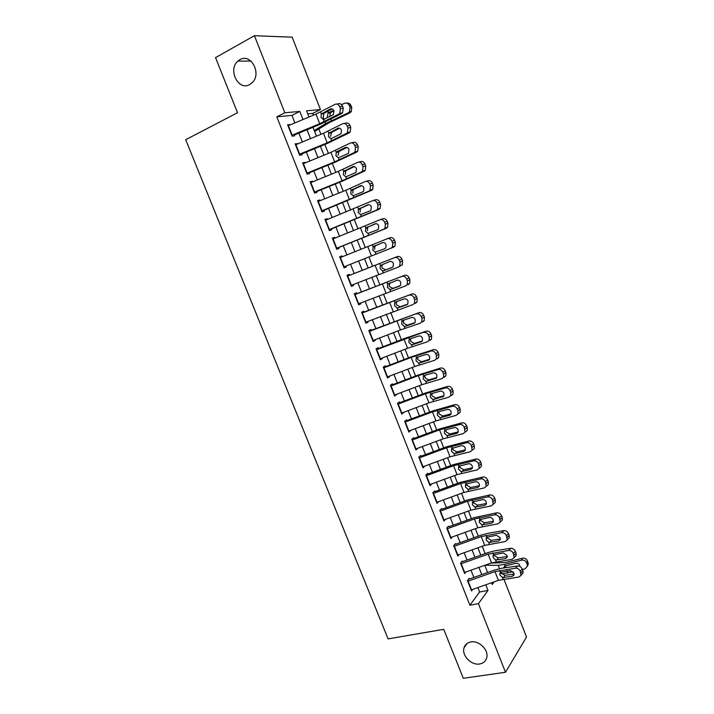 <?xml version="1.0" encoding="UTF-8"?>
<svg xmlns="http://www.w3.org/2000/svg" width="714" height="714" viewBox="0 0 714 714"><rect width="100%" height="100%" fill="white"/><g stroke="black" fill="none" stroke-linecap="round" stroke-linejoin="round"><path stroke-width="1.07" d="M470.901 641.931C479.112 640.199 489.09 650.284 486.671 657.915C485.654 661.307 483.316 663.333 479.647 663.984C471.294 665.6 461.476 655.381 464.046 647.803C465.082 644.572 467.358 642.609 470.901 641.931M239.85 59.673C250.909 52.72 262.118 73.908 252.087 82.779L249.721 84.538C238.44 91.33 227.525 69.731 237.887 61.092L239.85 59.673M503.87 579.072L526.513 637.022L505.494 672.267L463.279 678.3L443.733 629.329L388.086 638.887L185.694 139.721L237.521 112.714L215.539 57.629L254.434 35.7L292.16 37.182L320.443 109.563L306.538 110.822L308.983 117.034M313.437 115.186L312.741 113.392L320.443 109.563M485.136 553.618L482.253 546.246M478.291 536.152L475.363 528.672M471.427 518.614L468.455 511.028M464.537 501.023L461.521 493.312M457.62 483.36L454.559 475.542M450.677 465.635L447.571 457.701M443.715 447.839L440.556 439.788M436.718 429.98L433.514 421.813M429.694 412.058L426.454 403.767M422.652 394.066L419.359 385.658M415.584 376.01L412.237 367.478M408.479 357.884L405.097 349.226M401.357 339.685L397.921 330.912M394.199 321.425L390.719 312.527M387.024 303.093L383.489 294.07M379.821 284.69L376.233 275.542M372.583 266.215L368.959 256.951M365.3 247.624L361.686 238.378M357.982 228.917L354.376 219.733M350.628 210.148L347.049 201.009M343.247 191.298L339.694 182.222M335.839 172.377L332.305 163.363M328.395 153.385L324.888 144.424M320.934 134.321L318.828 128.948M469.107 578.402L467.456 580.527L471.57 590.951L472.748 589.389M462.261 561.043L460.584 563.096L464.707 573.556L465.965 571.968M455.389 543.622L453.685 545.603L457.826 556.108L459.173 554.483M448.49 526.129L446.75 528.048L450.909 538.588L452.364 536.937M441.573 508.582L439.797 510.43L443.974 521.015L445.554 519.31M434.621 490.964L432.818 492.749L437.013 503.361L438.726 501.612M428.329 474.989L427.65 473.284L425.821 474.997L430.024 485.654L431.827 483.869M421.305 457.174L420.653 455.532L418.788 457.174L423.009 467.875L424.812 466.09M414.254 439.297L413.629 437.727L411.728 439.297L415.967 450.034L417.779 448.24M407.176 421.349L406.578 419.841L404.651 421.34L408.899 432.122L410.72 430.328M400.072 403.339L399.501 401.902L397.537 403.33L401.803 414.147L403.624 412.353M392.941 385.257L392.397 383.882L390.397 385.239L394.69 396.1L396.511 394.306M385.783 367.112L385.274 365.809L383.239 367.085L387.541 377.992L389.549 376.662L389.362 376.189M378.598 348.896L378.117 347.656L376.046 348.869L380.366 359.811L382.409 358.553L382.195 358.009M371.387 330.609L370.932 329.44L368.835 330.573L373.163 341.56L375.243 340.382L375.002 339.757M364.158 312.25L363.721 311.161L361.587 312.214L365.934 323.237L368.049 322.139L367.772 321.443M356.893 293.829L356.482 292.802L354.314 293.784L358.678 304.851L360.829 303.825L360.525 303.048M349.592 275.336L349.217 274.381L347.013 275.292L351.395 286.394L353.582 285.448L353.243 284.591M342.274 256.772L341.926 255.889L339.685 256.719L344.086 267.866L346.308 266.991L345.942 266.063L393.61 247.169L391.049 248.177L392.432 247.035L392.727 243.135L391.986 241.243C390.906 239.012 389.362 238.173 387.363 238.717L340.06 257.656M334.928 238.137L334.607 237.325L332.331 238.083L336.749 249.275L339.007 248.472L338.606 247.463M327.548 219.43L327.262 218.698L324.95 219.368L329.386 230.604L331.671 229.881L331.242 228.792M320.149 200.661L319.881 199.991L317.543 200.589L321.987 211.862L324.317 211.219L323.853 210.05M312.714 181.811L312.482 181.213L310.099 181.731L314.562 193.057L316.927 192.485L316.436 191.245M305.253 162.89L305.048 162.373L302.629 162.81L307.118 174.171L309.51 173.689L308.983 172.36M297.765 143.889L295.132 143.809L299.639 155.215L302.067 154.813L301.513 153.403M312.741 113.392L307.743 113.874M294.882 122.897L291.919 115.391L276.809 116.837L469.901 605.213L479.603 592.004L477.862 587.586M473.864 577.412L471.008 570.183M467.027 560.062L464.136 552.716M460.164 542.64L457.228 535.188M453.283 525.165L450.302 517.588M446.375 507.618L443.349 499.934M439.44 490L436.37 482.209M432.479 472.329L429.364 464.412M425.49 454.586L422.331 446.553M418.475 436.781L415.271 428.632M411.442 418.904L408.185 410.639M404.374 400.965L401.072 392.575M397.287 382.954L393.932 374.448M390.165 364.881L386.774 356.259M383.025 346.736L379.58 337.99M375.85 328.529L372.36 319.658M368.656 310.251L365.113 301.254M361.427 291.901L357.839 282.789M354.18 273.489L350.538 264.251M346.879 254.943L343.247 245.732M339.534 236.298L335.928 227.132M332.162 217.583L328.574 208.47M324.763 198.787L321.202 189.737M317.337 179.928L313.794 170.932M309.876 160.989L306.36 152.055M302.388 141.979L298.898 133.107M290.241 124.825L287.608 124.736L292.124 136.187L294.596 135.865L294.007 134.366M505.494 672.267L478.434 603.66L487.983 590.424L485.77 584.802M469.901 605.213L478.434 603.66M276.809 116.837L284.832 112.776L254.434 35.7M302.995 119.524L299.809 111.429L284.832 112.776M481.771 574.618L478.924 567.371M474.944 557.241L472.052 549.887M468.089 539.802L465.162 532.341M461.217 522.3L458.236 514.723M454.318 504.736L451.293 497.033M447.392 487.1L444.322 479.29M440.44 469.401L437.325 461.476M433.46 451.641L430.301 443.599M426.454 433.809L423.25 425.651M419.421 415.914L416.173 407.632M412.371 397.948L409.068 389.549M405.284 379.919L401.937 371.405M398.171 361.819L394.78 353.18M391.04 343.657L387.595 334.893M383.873 325.423L380.383 316.543M376.689 307.118L373.145 298.113M369.468 288.751L365.88 279.62M362.221 270.303L358.589 261.056M354.929 251.747L351.306 242.51M347.602 233.067L343.996 223.901M340.239 214.325L336.651 205.213M332.84 195.511L329.288 186.452M325.423 176.626L321.889 167.62M317.98 157.669L314.463 148.717M310.501 138.632L307.011 129.743M491.598 582.749L492.276 584.471L494.177 581.839M312.991 127.27L316.481 136.16M320.443 146.263L323.951 155.215M327.86 165.184L331.394 174.189M335.25 184.025L338.802 193.101M342.613 202.803L346.192 211.933M349.949 221.51L353.546 230.693M357.25 240.145L360.873 249.382M364.533 258.709L368.165 267.964M371.815 277.282L375.403 286.421M379.08 295.792L382.615 304.807M386.31 314.24L389.799 323.13M393.512 332.617L396.948 341.381M400.688 350.913L404.079 359.561M407.846 369.156L411.184 377.679M414.968 387.318L418.261 395.726M422.063 405.418L425.312 413.701M429.132 423.447L432.336 431.613M436.183 441.413L439.333 449.463M443.198 459.307L446.304 467.242M450.186 477.139L453.256 484.958M457.156 494.9L460.173 502.602M464.091 512.598L467.072 520.194M471.008 530.234L473.935 537.713M477.898 547.799L480.781 555.162M484.761 565.309L487.608 572.557M291.919 115.391L299.809 111.429M479.603 592.004L487.983 590.424M287.921 125.539L290.098 124.459M295.409 144.505L297.586 143.452M302.861 163.399L305.048 162.373M310.287 182.213L312.482 181.213M317.685 200.964L319.881 199.991M325.057 219.644L327.262 218.698M332.403 238.244L334.607 237.325M339.712 256.781L341.926 255.889M351.359 286.296L353.582 285.448M358.598 304.655L360.829 303.825M365.818 322.942L368.049 322.139M373.003 341.158L375.243 340.382M380.169 359.303L382.409 358.553M387.3 377.385L389.549 376.662M394.414 395.404L396.663 394.699M401.491 413.352L403.749 412.674M408.551 431.229L410.809 430.578M415.7 449.017L417.851 448.419M423.714 466.492L424.857 466.188M288.01 125.753L315.963 114.133L335.089 104.333C337.035 103.584 338.561 104.351 339.668 106.618L340.426 108.564L343.238 108.1L342.488 106.154L339.668 106.618M294.266 135.026L320.309 124.236L341.676 113.562L338.873 114.053L339.784 113.321L340.426 108.564M291.776 135.294L319.72 123.718L338.873 114.053M332.287 108.939L324.049 113.33L323.156 117.373M343.238 108.1L342.595 112.839L341.676 113.562M336.856 104.048L337.918 103.878C339.855 103.137 341.381 103.896 342.488 106.154M321.309 114.088L330.287 108.965C331.832 108.376 333.045 108.983 333.929 110.786L333.411 114.588L323.451 119.559L320.997 117.515L321.309 114.088L320.506 112.027M314.642 131.483L329.306 122.603L349.771 112.937L348.066 112.919L349.574 111.652L350.074 107.475L351.77 107.519L351.27 111.679L349.771 112.937M314.267 130.519L325.62 123.611L348.066 112.919M331.466 109.367L332.34 108.956M341.551 104.655L344.353 103.351C346.558 102.593 348.218 103.334 349.333 105.556L350.074 107.475M327.36 116.926L327.985 113.223L334.018 111.054M333.724 110.34L328.851 112.607M342.488 112.857L336.571 116.212M346.834 103.164C348.753 102.905 350.146 103.717 351.029 105.618L351.77 107.519M331.385 112.285L330.243 113.214L329.859 116.587M295.534 144.817L323.46 133.277L342.649 123.754C344.603 123.04 346.129 123.808 347.236 126.075L347.986 128.011L350.761 127.467L350.012 125.539L347.236 126.075M301.736 153.956L327.744 143.255L349.182 132.875L346.415 133.438L347.406 132.643L347.986 128.011M299.282 154.322L327.19 142.827L346.415 133.438M339.685 128.225L331.51 132.429L330.6 136.436M350.761 127.467L350.172 132.081L349.182 132.875M344.184 123.46L345.433 123.227C347.388 122.513 348.914 123.281 350.012 125.539M328.806 133.268L337.82 128.288C339.373 127.726 340.587 128.341 341.462 130.144L340.997 133.839L330.93 138.712L328.485 136.669L328.806 133.268L328.003 131.206M303.022 163.801L330.921 152.35L350.172 143.103C352.136 142.416 353.662 143.202 354.76 145.451L355.518 147.387L358.258 146.772L357.509 144.844L354.76 145.451M309.171 172.824L335.161 162.194L356.661 152.109L353.921 152.742L354.992 151.886L355.518 147.387M306.761 173.27L334.643 161.864L353.921 152.742M347.031 147.441L338.936 151.466L338.025 155.429M358.258 146.772L357.723 151.252L356.661 152.109M351.475 142.818L352.93 142.497C354.885 141.818 356.411 142.595 357.509 144.844M338.382 152.064L336.276 152.377L337.258 151.493L345.326 147.539C346.879 147.004 348.093 147.628 348.967 149.422L348.548 153.019L347.718 153.688L338.391 157.803L335.937 155.741L336.276 152.377L335.473 150.324M310.483 182.722L338.356 171.351L357.669 162.373C359.633 161.712 361.168 162.515 362.266 164.755L363.015 166.683L365.72 165.987L364.979 164.068L362.266 164.755M316.579 191.611L342.541 181.061L364.113 171.271L361.409 171.985L362.542 171.057L363.015 166.683M314.205 192.146L342.06 180.82L361.409 171.985M354.34 166.585L346.344 170.423L345.719 171.101L345.415 174.35M365.72 165.987L365.247 170.343L364.113 171.271M358.74 162.105L360.392 161.694C362.355 161.043 363.881 161.837 364.979 164.068M343.711 171.405L352.796 166.719C354.358 166.201 355.572 166.835 356.447 168.629L356.072 172.128L355.179 172.842L345.817 176.813L343.372 174.751L343.711 171.405L342.907 169.361M317.926 201.562L345.763 190.281L365.14 181.57C367.112 180.945 368.647 181.749 369.745 183.989L370.486 185.908L373.154 185.14L372.413 183.23L369.745 183.989M323.96 210.335L371.53 190.352L368.861 191.138L370.066 190.156L370.486 185.908M321.63 210.951L368.861 191.138M361.596 185.667L353.716 189.308L353.037 190.058L352.778 193.199M373.154 185.14L372.726 189.371L371.53 190.352M365.97 181.338L367.826 180.82C369.79 180.196 371.325 180.999 372.413 183.23M351.118 190.37L360.24 185.827C361.811 185.328 363.024 185.97 363.899 187.755L363.56 191.156L362.614 191.923L353.225 195.752L350.77 193.672L351.118 190.37L350.324 188.326M325.325 220.331L372.574 200.696C374.555 200.098 376.091 200.911 377.188 203.151L377.929 205.061L380.562 204.213L379.821 202.312L377.188 203.151M331.314 228.98L378.92 209.363L376.287 210.228L377.554 209.184L377.929 205.061M329.02 229.685L376.287 210.228M368.79 204.677L361.061 208.122L360.338 208.934L360.115 211.969M380.562 204.213L380.187 208.327L378.92 209.363M373.172 200.509L375.225 199.866C377.206 199.268 378.732 200.081 379.821 202.312M358.499 209.256L367.656 204.856C369.227 204.382 370.45 205.034 371.316 206.819L371.012 210.121L370.022 210.933L360.597 214.611L358.142 212.531L358.499 209.256L357.705 207.221M332.706 239.029L379.982 219.742C381.972 219.171 383.516 220.001 384.605 222.232L385.346 224.134L387.943 223.214L387.202 221.322L384.605 222.232M338.641 247.562L386.283 228.302L383.677 229.239L385.007 228.141L385.346 224.134M336.383 248.347L383.677 229.239M375.912 223.634L368.379 226.865L367.603 227.739L367.424 230.676M387.943 223.214L387.604 227.213L386.283 228.302M380.348 219.617L382.606 218.841C384.587 218.27 386.122 219.1 387.202 221.322M365.854 228.061L375.046 223.812C376.617 223.366 377.84 224.026 378.706 225.802L378.438 229.007L377.403 229.863L367.933 233.407L365.488 231.318L365.854 228.061L365.059 226.043M343.72 266.947L391.049 248.177M382.891 242.564L375.671 245.536L374.85 246.473L374.707 249.311M392.727 243.135L395.288 242.144L394.556 240.252L391.986 241.243M395.288 242.144L394.994 246.027L393.61 247.169M387.497 238.672L389.951 237.744C391.941 237.2 393.476 238.039 394.556 240.252M373.172 246.803L382.401 242.698C383.98 242.269 385.212 242.938 386.069 244.706L385.837 247.829L384.748 248.722L375.252 252.131L372.797 250.034L373.172 246.803L372.387 244.795M347.379 276.211L397.27 256.576C399.269 256.058 400.804 256.906 401.884 259.12L399.349 260.173C398.26 257.959 396.725 257.102 394.717 257.62M349.583 275.301L397.27 256.576M351.029 285.466L398.385 267.045L399.831 265.849L400.081 262.065L399.349 260.173M382.918 264.144L382.07 265.126L381.954 267.875L385.703 269.847L383.82 270.668L392.218 267.447M400.081 262.065L402.616 260.994L401.884 259.12M402.616 260.994L402.357 264.769L398.591 266.956M392.646 267.188L385.703 269.847M383.82 270.668L382.543 270.776L380.089 268.678L380.473 265.474L389.728 261.511C391.317 261.101 392.548 261.779 393.405 263.546L393.2 266.581L392.066 267.509M354.671 294.695L404.561 275.336C406.561 274.845 408.105 275.702 409.184 277.907L406.677 279.031C405.597 276.827 404.053 275.961 402.044 276.452M356.839 293.704L404.561 275.336M358.312 303.914L405.695 285.841L407.194 284.6L407.408 280.914L406.677 279.031M389.853 282.914L389.184 286.368L392.932 288.358L391.085 289.259L399.679 286.082M407.408 280.914L409.907 279.781L409.184 277.907M409.907 279.781L409.684 283.449L408.194 284.681M400.188 285.698L392.932 288.358M391.085 289.259L389.799 289.357L387.354 287.242L387.738 284.074L397.038 280.245C398.626 279.861 399.858 280.548 400.715 282.316L400.536 285.261L399.367 286.225M361.944 313.116L411.826 294.016C413.834 293.561 415.378 294.427 416.449 296.622L413.977 297.827C412.906 295.623 411.353 294.748 409.345 295.212M364.069 312.036L411.826 294.016M365.568 322.3L412.978 304.557L414.531 303.272L414.709 299.702L413.977 297.827M398.314 307.788L397.038 307.868L394.583 305.744L394.628 303.173L396.44 302.218L396.377 304.789L400.126 306.806L398.314 307.788L407.114 304.637M414.709 299.702L417.172 298.488L416.449 296.622M417.172 298.488L416.985 302.049L415.441 303.334M407.632 304.173L400.126 306.806M394.628 303.173L396.002 301.87L404.311 298.916C405.909 298.55 407.132 299.246 407.997 301.005L407.846 303.869L406.632 304.878M369.183 331.466L419.056 312.634C421.073 312.197 422.617 313.08 423.688 315.267L421.26 316.543C420.18 314.338 418.636 313.464 416.61 313.892M371.271 330.305L419.056 312.634M372.788 340.614L400.42 329.948L420.234 323.21L421.831 321.88L421.983 318.408L421.26 316.543M405.525 326.244L404.24 326.307L401.786 324.183L401.812 321.693L403.58 320.657L403.553 323.139L407.301 325.173L405.525 326.244L414.504 323.112M421.983 318.408L424.411 317.132L423.688 315.267M424.411 317.132L424.259 320.595L422.67 321.916M414.995 322.594L407.301 325.173M401.812 321.693L403.223 320.345L411.559 317.516C413.156 317.168 414.388 317.873 415.245 319.622L415.12 322.407L413.87 323.451M376.394 349.744L426.267 331.18C428.293 330.769 429.837 331.662 430.899 333.849L428.498 335.187C427.427 332.992 425.883 332.099 423.848 332.51M378.447 348.503L404.178 338.597L426.267 331.18M379.991 358.856L407.587 348.271L427.463 341.792L429.105 340.426L429.221 337.053L428.498 335.187M412.71 344.621L411.416 344.675L408.97 342.541L408.97 340.132L410.702 339.025L410.693 341.426L414.45 343.479L412.71 344.621L421.858 341.506M429.221 337.053L431.622 335.696L430.899 333.849M431.622 335.696L431.497 339.061L429.864 340.426M422.313 340.962L414.45 343.479M408.97 340.132L410.416 338.748L418.77 336.035C420.385 335.714 421.617 336.428 422.465 338.177L422.367 340.881L421.082 341.952M383.579 367.951L411.166 357.411L431.069 351.047L433.452 349.655C435.478 349.271 437.022 350.172 438.093 352.35L435.718 353.76C434.647 351.574 433.095 350.672 431.069 351.047M385.596 366.63L411.3 356.804L433.452 349.655M387.158 377.028L414.736 366.523L434.665 360.293L436.343 358.901L436.441 355.617L435.718 353.76M419.859 362.944L418.565 362.971L416.119 360.829L416.101 358.499L417.806 357.312L417.815 359.642L421.572 361.721L419.859 362.944L429.176 359.829M436.441 355.617L438.807 354.198L438.093 352.35M438.807 354.198L438.708 357.464L437.03 358.856M416.101 358.499L417.574 357.089L425.963 354.492C427.579 354.198 428.811 354.912 429.667 356.661L429.587 359.294L421.572 361.721M429.587 359.294L428.257 360.383M390.736 386.096L418.297 375.626L438.253 369.522L440.6 368.049C442.635 367.701 444.188 368.611 445.25 370.78L442.912 372.262C441.841 370.084 440.288 369.174 438.253 369.522M392.718 384.694L418.395 374.939L440.6 368.049M394.306 395.137L421.849 384.712L441.832 378.732L443.555 377.304L443.626 374.109L442.912 372.262M426.99 381.187L425.696 381.205L423.241 379.054L423.206 376.796L424.875 375.537L424.901 377.786L428.659 379.884L426.99 381.187L436.459 378.081M443.626 374.109L445.964 372.619L445.25 370.78M445.964 372.619L445.893 375.805L444.17 377.233M436.825 377.519L428.659 379.884M423.206 376.796L424.714 375.359L433.13 372.878C434.746 372.601 435.977 373.333 436.834 375.064L436.772 377.626L435.415 378.75M397.868 404.169L425.401 393.78L445.411 387.925L447.732 386.39C449.766 386.06 451.319 386.979 452.381 389.148L450.079 390.701C449.008 388.523 447.455 387.595 445.411 387.925M399.813 402.687L425.473 393.003L447.732 386.39M401.429 413.174L428.935 402.83L448.981 397.1L450.739 395.636L450.793 392.539L450.079 390.701M434.094 399.367L432.791 399.367L430.337 397.207L430.292 395.021L431.925 393.682L431.97 395.868L435.727 397.993L434.094 399.367L443.706 396.252M450.793 392.539L453.087 390.977L452.381 389.148M453.087 390.977L453.042 394.074L451.284 395.529M444.019 395.708L435.727 397.993M430.292 395.021L431.818 393.557L440.27 391.192C441.886 390.933 443.126 391.674 443.974 393.405L443.929 395.895L442.546 397.038M404.972 422.17L432.47 411.862L452.542 406.257L454.827 404.651C456.871 404.347 458.424 405.275 459.486 407.444L457.21 409.06C456.148 406.891 454.595 405.954 452.542 406.257M406.882 420.617L432.514 411.005L454.827 404.651M408.515 431.149L436.004 420.885L456.094 415.396L457.897 413.915L457.924 410.898L457.21 409.06M441.163 417.476L439.86 417.458L437.414 415.298L437.343 413.174L438.94 411.764L439.003 413.879L442.769 416.021L441.163 417.476L449.65 415.262L450.918 414.361M457.924 410.898L460.191 409.265L459.486 407.444M460.191 409.265L460.164 412.273L458.37 413.754M451.177 413.825L442.769 416.021M437.343 413.174L438.905 411.683L447.375 409.443C449.008 409.202 450.239 409.952 451.087 411.675L451.061 414.102L449.65 415.262M412.049 440.11L439.521 429.882L459.646 424.518L461.896 422.849C463.948 422.572 465.501 423.509 466.563 425.669L464.323 427.356C463.261 425.187 461.699 424.241 459.646 424.518M413.924 438.476L439.529 428.935L461.896 422.849M415.584 449.052L443.037 438.869L463.19 433.63L465.028 432.113L464.323 427.356M448.213 435.513L446.902 435.486L444.456 433.318L444.376 431.256L445.947 429.774L446.018 431.827L449.784 433.987L448.213 435.513L456.719 433.425L458.085 432.389M465.028 429.176L467.268 427.481L466.563 425.669M467.268 427.481L467.259 430.408L465.43 431.916M458.299 431.89L449.784 433.987M444.376 431.256L445.955 429.748L454.461 427.615C456.094 427.4 457.335 428.159 458.174 429.882L458.165 432.238L456.719 433.425M419.109 457.986L446.545 447.83L466.724 442.716L468.946 440.975C470.999 440.725 472.561 441.671 473.614 443.822L471.401 445.581C470.347 443.421 468.786 442.466 466.724 442.716M420.948 456.273L446.518 446.803L468.946 440.975M422.626 466.894L450.052 456.781L470.249 451.783L472.124 450.248L471.401 445.581M452.899 447.767L453.006 449.704L456.773 451.882L455.229 453.488L463.77 451.507L465.216 450.356M472.115 447.401L474.319 445.634L473.614 443.822M474.319 445.634L474.328 448.481L472.124 450.248M465.385 449.882L456.773 451.882M455.229 453.488L453.925 453.444L451.471 451.266L451.926 448.338L461.521 445.732C463.154 445.536 464.395 446.295 465.233 448.017L465.242 450.302L463.77 451.507M426.133 475.792L453.542 465.715L473.775 460.842L475.961 459.031C478.032 458.807 479.585 459.762 480.638 461.913L478.46 463.734C477.407 461.583 475.845 460.619 473.775 460.842M427.936 473.998L453.488 464.6L475.961 459.031M429.632 484.672L457.031 474.631L477.291 469.874L479.192 468.322L478.46 463.734M459.825 465.715L459.959 467.518L463.734 469.714L462.226 471.392L470.794 469.526L472.311 468.259M479.165 465.546L481.334 463.716L480.638 461.913M481.334 463.716L481.361 466.483L479.558 468.009M472.445 467.813L463.734 469.714M462.226 471.392L460.914 471.338L458.468 469.152L458.924 466.251L468.545 463.77C470.187 463.591 471.427 464.368 472.266 466.081L472.293 468.313L470.794 469.526M433.13 493.535L460.521 483.53L480.799 478.898L482.959 477.023C485.029 476.818 486.582 477.791 487.635 479.933L485.484 481.816C484.44 479.674 482.869 478.701 480.799 478.898M434.897 491.66L460.423 482.334L482.959 477.023M436.62 502.379L463.993 492.41L484.297 487.903L486.234 486.332L485.484 481.816M466.742 483.592L466.894 485.261L470.669 487.483L469.196 489.233L477.782 487.483L479.371 486.091M486.189 483.628L488.331 481.727L487.635 479.933M488.331 481.727L488.376 484.422L486.68 485.931M479.469 485.681L470.669 487.483M469.196 489.233L467.884 489.161L465.43 486.975L465.903 484.092L475.551 481.745C477.193 481.584 478.442 482.361 479.272 484.074L479.308 486.252L477.782 487.483M440.11 511.206L467.465 501.282L487.796 496.882L489.92 494.945C492 494.766 493.561 495.748 494.606 497.881L492.49 499.836C491.437 497.694 489.875 496.712 487.796 496.882M441.841 509.26L467.34 500.005L489.92 494.945M443.581 520.015L470.928 510.135L491.286 505.851L493.249 504.271L492.49 499.836M473.623 501.406L473.801 502.942L477.577 505.182L476.14 507.002L484.752 505.369L486.395 503.852M493.187 501.639L495.302 499.675L494.606 497.881M495.302 499.675L495.355 502.299L493.767 503.789M486.466 503.486L477.577 505.182M476.14 507.002L474.819 506.922L472.373 504.727L472.846 501.871L482.53 499.648C484.181 499.514 485.422 500.3 486.261 502.004L486.305 504.12L484.752 505.369M447.053 528.815L474.382 518.962L494.766 514.803L496.864 512.804C498.943 512.652 500.505 513.643 501.549 515.767L499.47 517.784C498.417 515.651 496.855 514.66 494.766 514.803M448.758 526.798L474.221 517.614L496.864 512.804M450.516 537.597L477.836 527.78L498.247 523.746L500.237 522.148L499.47 517.784M480.495 519.149L480.683 520.56L484.467 522.818L483.057 524.71L491.696 523.183L493.383 521.559M500.166 519.578L502.245 517.552L501.549 515.767M502.245 517.552L502.317 520.113L500.817 521.568M493.428 521.22L484.467 522.818M483.057 524.71L481.736 524.611L479.29 522.416L479.772 519.587L489.483 517.489C491.134 517.373 492.383 518.168 493.213 519.863L493.267 521.925L491.696 523.183M453.979 546.362L481.281 536.58L501.71 532.662L503.781 530.591C505.869 530.466 507.431 531.466 508.466 533.59L506.413 535.67C505.369 533.536 503.807 532.537 501.71 532.662M455.639 544.264L481.084 535.152L488.028 533.278L503.781 530.591M457.433 555.108L484.717 545.371L505.173 541.56L507.199 539.954L506.413 535.67M487.341 536.821L487.546 538.106L491.321 540.391L489.947 542.354L498.613 540.935L500.336 539.195M507.11 537.455L509.162 535.366L508.466 533.59M509.162 535.366L509.243 537.856L507.841 539.284M500.362 538.9L491.321 540.391M489.947 542.354L488.626 542.238L486.172 540.034L486.662 537.231L496.409 535.259L500.139 537.66L500.211 539.668L498.613 540.935M460.878 563.837L488.144 554.135L508.636 550.449L510.671 548.316C512.759 548.209 514.33 549.218 515.365 551.342L513.339 553.484C512.304 551.36 510.733 550.351 508.636 550.449M462.502 561.668L487.921 552.627L494.873 550.797L510.671 548.316M464.314 572.557L491.571 562.891L512.081 559.321L514.125 557.696L513.339 553.484M494.168 554.43L494.374 555.59L498.158 557.893L496.819 559.928L505.503 558.625L507.252 556.777M514.035 555.269L516.052 553.109L515.365 551.342M516.052 553.109L516.142 555.537L514.839 556.938M507.27 556.509L498.158 557.893M496.819 559.928L495.489 559.803L493.035 557.589L493.535 554.814L503.308 552.966L507.047 555.394L507.119 557.348L505.503 558.625M467.75 581.25L494.989 571.628L515.526 568.174L517.534 565.97C519.631 565.89 521.193 566.907 522.229 569.022L520.238 571.236C519.203 569.12 517.632 568.094 515.526 568.174M469.348 579.009L494.74 570.031L501.692 568.264L517.534 565.97M471.169 589.934L498.408 580.348L518.962 577.01L521.033 575.386L520.238 571.236M500.978 571.968L501.183 573.012L504.968 575.332L503.656 577.447L512.375 576.243L514.142 574.288M520.925 573.012L522.916 570.789L522.229 569.022M522.916 570.789L523.023 573.155L521.8 574.52M514.142 574.056L504.968 575.332M503.656 577.447L502.326 577.305L499.88 575.082L500.38 572.325L510.18 570.611L513.919 573.056L514.009 574.966L512.375 576.243M501.719 573.931L513.107 571.78M522.407 569.477L524.986 568.844L527.432 566.166L527.218 564.471L528.065 562.534L528.28 564.23L527.584 565.827M484.922 565.247L498.202 565.327L504.459 564.444L521.604 560.133L522.478 558.223C524.719 557.884 526.361 558.75 527.387 560.802L528.065 562.534M491.036 563.078L505.405 562.525L522.478 558.223M510.929 570.611L505.807 571.227M504.798 566.202L503.807 567.434L505.601 565.863L515.794 563.31C517.588 563.051 518.891 563.739 519.721 565.381L519.917 566.452M527.387 560.802L526.539 562.73L527.218 564.471M526.539 562.73C525.504 560.668 523.853 559.803 521.604 560.133M505.378 565.934L505.583 567.148M324.254 121.621L323.451 119.559M319.72 123.718L315.963 114.133M292.142 135.142L288.376 125.602M331.653 108.742L330.287 108.965M322.291 113.169L324.477 113.035M327.735 111.322L328.351 112.901M323.014 116.935L324.031 119.541M325.04 122.13L325.62 123.611M330.805 119.193L331.367 120.63M351.029 105.618L349.333 105.556M331.742 140.774L330.93 138.712M327.19 142.827L323.46 133.277M299.648 154.17L295.899 144.665M339.007 128.065L337.82 128.288M329.788 132.367L331.939 132.144M339.195 159.847L338.391 157.803M334.643 161.864L330.921 152.35M307.127 173.118L303.388 163.649M346.326 147.316L345.326 147.539M337.258 151.493L339.373 151.19M346.62 178.857L345.817 176.813M342.06 180.82L338.356 171.351M314.571 191.995L310.849 182.57M353.617 166.514L352.796 166.719M344.701 170.539L346.781 170.155M354.019 197.787L353.225 195.752M349.458 199.715L345.763 190.281M321.996 210.808L318.283 201.41M360.873 185.64L360.24 185.827M352.118 189.513L354.153 189.049M361.382 216.637L360.597 214.611M356.822 218.529L353.144 209.131M329.386 229.542L325.691 220.18M368.112 204.713L367.656 204.856M359.499 208.426L361.507 207.872M368.727 235.424L367.933 233.407M364.158 237.28L360.49 227.918M336.749 248.204L333.072 238.878M366.853 227.257L368.826 226.615M376.037 254.139L375.252 252.131M371.458 255.951L367.808 246.625M344.086 266.795L340.417 257.513M374.19 246.018L376.117 245.295M380.473 265.474L379.687 263.466M383.32 272.784L382.543 270.776M378.741 274.56L375.109 265.269M351.395 285.323L347.745 276.068M387.738 284.074L386.952 282.075M390.585 291.357L389.799 289.357M385.997 293.088L382.374 283.833M358.678 303.771L355.036 294.561M394.976 302.602L394.199 300.612M397.814 309.858L397.038 307.868M393.218 311.554L389.612 302.334M365.925 322.157L362.301 312.973M402.187 321.059L401.42 319.078M405.017 328.288L404.24 326.307M400.42 329.948L396.823 320.756M373.154 340.471L369.549 331.323M409.381 339.453L408.604 337.472M412.192 346.647L411.416 344.675M407.587 348.271L404.008 339.114M380.357 358.714L376.76 349.601M416.539 357.768L415.762 355.804M419.332 364.934L418.565 362.971M414.736 366.523L411.166 357.411M387.523 376.894L383.945 367.817M423.67 376.019L422.902 374.056M426.454 383.159L425.696 381.205M421.849 384.712L418.297 375.626M394.672 395.003L391.102 385.953M430.774 394.199L430.007 392.245M433.55 401.313L432.791 399.367M428.935 402.83L425.401 393.78M401.786 413.04L398.233 404.035M437.852 412.317L437.093 410.371M440.618 419.404L439.86 417.458M436.004 420.885L432.47 411.862M408.881 431.015L405.338 422.036M444.902 430.363L444.144 428.418M447.66 437.423L446.902 435.486M443.037 438.869L439.521 429.882M415.941 448.927L412.415 439.976M451.926 448.338L451.177 446.411M454.675 455.371L453.925 453.444M450.052 456.781L446.545 447.83M422.983 466.769L419.466 457.852M458.924 466.251L458.174 464.323M461.663 473.257L460.914 471.338M457.031 474.631L453.542 465.715M429.998 484.538L426.49 475.658M465.903 484.092L465.153 482.173M468.625 491.08L467.884 489.161M463.993 492.41L460.521 483.53M436.986 502.245L433.496 493.401M472.846 501.871L472.097 499.961M475.569 508.832L474.819 506.922M470.928 510.135L467.465 501.282M443.947 519.89L440.467 511.081M479.772 519.587L479.023 517.677M482.477 526.513L481.736 524.611M477.836 527.78L474.382 518.962M450.882 537.464L447.41 528.69M486.662 537.231L485.922 535.33M489.367 544.139L488.626 542.238M484.717 545.371L481.281 536.58M457.79 554.983L454.336 546.237M493.535 554.814L492.794 552.922M496.221 561.695L495.489 559.803M491.571 562.891L488.144 554.135M464.671 572.432L461.235 563.712M500.38 572.325L499.639 570.441M503.058 579.179L502.326 577.305M498.408 580.348L494.989 571.628M471.535 589.818L468.107 581.134M504.459 564.444L505.084 566.05M498.202 565.327L499.514 568.656M501.058 572.628L501.362 573.396M507.208 571.486L507.832 573.083M508.163 570.897L507.761 571.396M237.887 61.092L250.953 61.065M464.046 647.803L467.018 643.519M321.434 113.91L323.62 113.776M342.595 112.839L339.784 113.321M327.985 113.223L330.511 112.901M349.574 111.652L351.27 111.679M328.868 133.179L331.01 132.965M350.172 132.081L347.406 132.643M357.723 151.252L354.992 151.886M343.657 171.485L345.719 171.101M365.247 170.343L362.542 171.057M351.011 190.531L353.037 190.058M372.726 189.371L370.066 190.156M358.348 209.488L360.338 208.934M380.187 208.327L377.554 209.184M365.648 228.373L367.603 227.739M387.604 227.213L385.007 228.141M372.931 247.187L374.85 246.473M394.994 246.027L392.432 247.035M380.187 265.92L382.07 265.126M402.357 264.769L399.831 265.849M387.425 284.583L389.264 283.708M409.684 283.449L407.194 284.6M416.985 302.049L414.531 303.272M424.259 320.595L421.831 321.88M431.497 339.061L429.105 340.426M438.708 357.464L436.343 358.901M445.893 375.805L443.555 377.304M453.042 394.074L450.739 395.636M460.164 412.273L457.897 413.915M467.259 430.408L465.028 432.113M451.382 449.276L452.854 447.776M458.361 467.215L459.709 465.751M481.361 466.483L479.192 468.322M465.323 485.092L466.554 483.664M488.376 484.422L486.234 486.332M472.249 502.897L473.382 501.505M495.355 502.299L493.249 504.271M479.156 520.64L480.192 519.283M502.317 520.113L500.237 522.148M486.038 538.311L486.984 536.999M509.243 537.856L507.199 539.954M492.901 555.911L493.758 554.644M516.142 555.537L514.125 557.696M499.729 573.449L500.514 572.226M523.023 573.155L521.033 575.386M527.432 566.166L528.28 564.23"/></g></svg>
